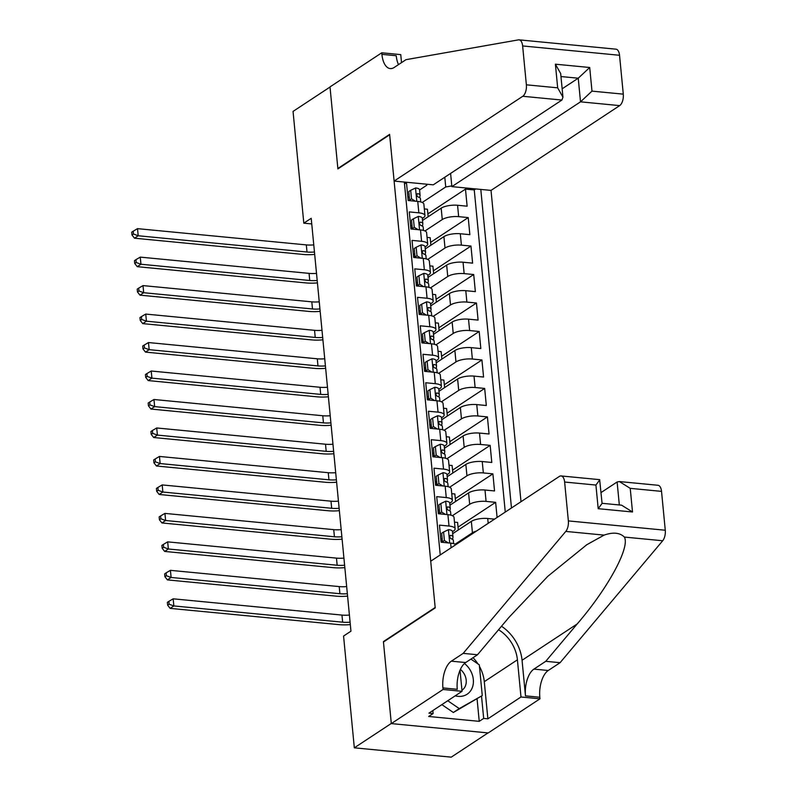<?xml version="1.0" encoding="UTF-8"?>
<svg xmlns="http://www.w3.org/2000/svg" width="797" height="797" viewBox="0 0 797 797"><rect width="100%" height="100%" fill="white"/><g stroke="black" fill="none" stroke-linecap="round" stroke-linejoin="round"><path stroke-width="1.2" d="M520.999 501.702L491.022 190.403L619.668 105.612L580.515 101.837L578.233 78.206L560.968 76.542M488.023 732.911L451.241 757.15L354.326 747.825L391.297 723.457L383.417 641.595L435.172 607.483L389.653 134.793L337.898 168.904L330.018 87.042L293.047 111.411L303.816 223.17L311.747 223.937M404.438 183.23L406.55 183.43L408.194 200.515L417.748 201.432L418.853 212.829A12.085 3.875 -5.5 0 1 424.96 215.569A12.085 3.875 -5.5 0 1 423.406 217.73L422.32 218.448M418.853 212.829L409.289 211.902L410.933 228.988L420.497 229.915L421.593 241.302A12.085 3.875 -5.5 0 1 427.7 244.041A12.085 3.875 -5.5 0 1 426.156 246.203L425.07 246.921M421.593 241.302L412.029 240.385L413.673 257.461L423.237 258.387L424.333 269.775A12.085 3.875 -5.5 0 1 430.44 272.514A12.085 3.875 -5.5 0 1 428.896 274.686L427.81 275.403M424.333 269.775L414.769 268.858L416.423 285.944L425.977 286.86L427.072 298.247A12.085 3.875 -5.5 0 1 433.189 300.987A12.085 3.875 -5.5 0 1 431.635 303.159L430.549 303.876M427.072 298.247L417.518 297.331L419.162 314.416L428.716 315.333L429.812 326.73A12.085 3.875 -5.5 0 1 435.929 329.47A12.085 3.875 -5.5 0 1 434.375 331.632L433.289 332.349M429.812 326.73L420.258 325.804L421.902 342.889L431.466 343.806L432.562 355.203A12.085 3.875 -5.5 0 1 438.669 357.943A12.085 3.875 -5.5 0 1 437.115 360.105L436.029 360.822M432.562 355.203L422.998 354.276L424.642 371.362L434.206 372.289L435.301 383.676A12.085 3.875 -5.5 0 1 441.408 386.415A12.085 3.875 -5.5 0 1 439.864 388.577L438.778 389.295M435.301 383.676L425.737 382.759L427.381 399.835L436.945 400.761L438.041 412.149A12.085 3.875 -5.5 0 1 444.148 414.888A12.085 3.875 -5.5 0 1 442.604 417.06L441.518 417.777M438.041 412.149L428.477 411.232L430.131 428.318L439.685 429.234L440.781 440.621A12.085 3.875 -5.5 0 1 446.898 443.361A12.085 3.875 -5.5 0 1 445.344 445.533L444.258 446.25M440.781 440.621L431.227 439.705L432.871 456.791L442.425 457.707L443.521 469.104A12.085 3.875 -5.5 0 1 449.638 471.844A12.085 3.875 -5.5 0 1 448.083 474.006L446.997 474.723M443.521 469.104L433.966 468.178L435.61 485.263L445.174 486.18L446.27 497.577A12.085 3.875 -5.5 0 1 452.377 500.317A12.085 3.875 -5.5 0 1 450.833 502.479L449.747 503.196M446.27 497.577L436.706 496.651L438.35 513.736L447.914 514.663L449.01 526.05A12.085 3.875 -5.5 0 1 455.117 528.79A12.085 3.875 -5.5 0 1 453.573 530.961L452.487 531.669M449.01 526.05L439.446 525.133L441.09 542.219L450.654 543.136A12.085 3.875 -5.5 0 1 455.894 544.61M497.099 517.462L495.634 502.329L458.046 527.106M449.936 505.198L468.586 492.905A12.085 3.875 174.5 0 1 484.984 490.016L494.538 490.942L492.895 473.856L455.296 498.633M447.197 476.726L465.846 464.432A12.085 3.875 174.5 0 1 482.235 461.543L491.799 462.459L490.155 445.374L452.557 470.16M444.447 448.253L463.107 435.959A12.085 3.875 174.5 0 1 479.495 433.07L489.059 433.986L487.415 416.901L449.817 441.677M441.707 419.78L460.367 407.486A12.085 3.875 174.5 0 1 476.755 404.597L486.319 405.514L484.666 388.428L447.077 413.205M438.968 391.307L457.617 379.003A12.085 3.875 174.5 0 1 474.016 376.114L483.57 377.041L481.926 359.955L444.327 384.732M436.228 362.824L454.878 350.531A12.085 3.875 174.5 0 1 471.276 347.641L480.83 348.568L479.186 331.482L441.588 356.259M433.488 334.351L452.138 322.058A12.085 3.875 174.5 0 1 468.526 319.169L478.09 320.085L476.447 302.999L438.848 327.786M430.739 305.879L449.398 293.585A12.085 3.875 174.5 0 1 465.787 290.696L475.351 291.612L473.707 274.527L436.108 299.303M427.999 277.406L446.659 265.112A12.085 3.875 174.5 0 1 463.047 262.223L472.611 263.14L470.957 246.054L433.369 270.831M425.259 248.933L443.909 236.629A12.085 3.875 174.5 0 1 460.307 233.74L469.861 234.667L468.218 217.581L430.619 242.358M411.999 225.252L410.664 226.139M414.739 253.725L413.404 254.612M417.489 282.198L416.144 283.084M420.228 310.681L418.883 311.557M422.968 339.153L421.623 340.04M425.708 367.626L424.373 368.513M428.457 396.099L427.112 396.986M431.197 424.572L429.852 425.459M433.937 453.055L432.592 453.931M436.676 481.527L435.331 482.414M439.416 510L438.081 510.887M442.166 538.473L440.821 539.36M354.326 747.825L343.567 636.056L350.959 631.184L311.209 218.298L303.816 223.17M404.328 182.055L440.233 554.941M511.475 507.978L480.8 189.417M424.97 230.951L442.265 219.554A12.085 3.875 -5.5 0 1 458.664 216.654L468.218 217.581M410.853 228.141L412.198 227.255M422.52 220.45L441.169 208.156L442.265 219.554M427.71 259.423L445.015 248.026A12.085 3.875 -5.5 0 1 461.403 245.137L470.957 246.054M413.593 256.614L414.938 255.727M430.45 287.896L447.755 276.499A12.085 3.875 -5.5 0 1 464.143 273.61L473.707 274.527M416.333 285.087L417.678 284.21M433.189 316.379L450.494 304.972A12.085 3.875 -5.5 0 1 466.883 302.083L476.447 302.999M419.083 313.57L420.417 312.683M435.939 344.852L453.234 333.445A12.085 3.875 -5.5 0 1 469.622 330.556L479.186 331.482M421.822 342.043L423.157 341.156M438.679 373.325L455.974 361.928A12.085 3.875 -5.5 0 1 472.372 359.029L481.926 359.955M424.562 370.515L425.907 369.629M441.418 401.798L458.723 390.4A12.085 3.875 -5.5 0 1 475.112 387.511L484.666 388.428M427.302 398.988L428.647 398.101M444.158 430.27L461.463 418.873A12.085 3.875 -5.5 0 1 477.851 415.984L487.415 416.901M430.041 427.461L431.386 426.584M446.898 458.753L464.203 447.346A12.085 3.875 -5.5 0 1 480.591 444.457L490.155 445.374M432.791 455.944L434.126 455.057M449.647 487.226L466.942 475.819A12.085 3.875 -5.5 0 1 483.341 472.93L492.895 473.856M435.531 484.417L436.876 483.53M452.387 515.699L469.682 504.302A12.085 3.875 -5.5 0 1 486.08 501.403L495.634 502.329M438.27 512.889L439.615 512.003M455.127 544.172L472.432 532.775A12.085 3.875 -5.5 0 1 476.476 531.041M441.01 541.362L442.355 540.476M452.676 533.681L471.336 521.377L472.432 532.775M505.268 512.072L474.255 189.945L465.478 189.108L427.879 213.885M441.169 208.156A12.085 3.875 174.5 0 1 457.568 205.267L467.122 206.194L465.478 189.108M494.529 519.146L487.724 518.488A12.085 3.875 174.5 0 0 471.336 521.377M426.784 184.217L426.883 185.163L419.581 189.975M409.26 196.779L407.915 197.666M422.231 202.478L445.732 186.976L444.796 177.243M458.315 529.965L457.598 522.453L454.479 522.155M455.117 528.79L454.021 517.402A12.085 3.875 174.5 0 0 447.914 514.663M455.575 501.482L454.848 493.981L451.74 493.682M452.377 500.317L451.281 488.93A12.085 3.875 174.5 0 0 445.174 486.18M452.835 473.01L452.108 465.508L449 465.209M449.638 471.844L448.542 460.447A12.085 3.875 174.5 0 0 442.425 457.707M450.086 444.537L449.369 437.035L446.25 436.736M446.898 443.361L445.802 431.974A12.085 3.875 174.5 0 0 439.685 429.234M447.346 416.064L446.629 408.552L443.511 408.253M444.148 414.888L443.052 403.501A12.085 3.875 174.5 0 0 436.945 400.761M444.606 387.591L443.879 380.079L440.771 379.78M441.408 386.415L440.313 375.028A12.085 3.875 174.5 0 0 434.206 372.289M441.867 359.108L441.139 351.607L438.031 351.308M438.669 357.943L437.573 346.556A12.085 3.875 174.5 0 0 431.466 343.806M439.127 330.635L438.4 323.134L435.292 322.835M435.929 329.47L434.833 318.073A12.085 3.875 174.5 0 0 428.716 315.333M436.377 302.163L435.66 294.661L432.542 294.362M433.189 300.987L432.084 289.6A12.085 3.875 174.5 0 0 425.977 286.86M433.638 273.69L432.92 266.178L429.802 265.879M430.44 272.514L429.344 261.127A12.085 3.875 174.5 0 0 423.237 258.387M430.898 245.207L430.171 237.705L427.062 237.406M427.7 244.041L426.604 232.654A12.085 3.875 174.5 0 0 420.497 229.915M428.158 216.734L427.431 209.232L424.323 208.934M474.255 189.945L475.789 188.929M451.799 185.91L445.732 186.976M424.96 215.569L423.865 204.181A12.085 3.875 174.5 0 0 417.748 201.432M426.883 185.163L425.917 184.127M384.015 641.645L383.417 641.595M350.092 622.178A15.103 4.842 -5.5 0 1 342.65 622.188L173.846 605.939L170.15 608.38L338.954 624.629A22.655 7.263 174.5 0 0 350.331 624.589M349.415 615.055A15.103 4.842 -5.5 0 1 341.963 615.075L173.158 598.816L173.846 605.939L169.123 604.206L168.854 601.356L167.37 602.333L167.649 605.182L169.123 604.206M167.649 605.182L170.15 608.38M173.158 598.816L168.854 601.356M455.217 695.821A19.636 15.9 56.6 0 0 471.934 688.518A19.636 15.9 56.6 0 0 464.462 663.512M461.951 690.222A13.439 10.889 56.6 0 0 465.249 686.307A13.439 10.889 56.6 0 0 460.397 669.4M470.907 659.099L479.306 664.837L482.265 695.582L453.344 712.488L441.847 704.638M482.265 695.582L459.261 708.593L447.755 700.742M453.344 712.488L459.261 708.593M430.719 561.208L559.364 476.417A9.056 4.443 -84.5 0 1 561.058 475.939A9.056 4.443 -84.5 0 1 564.625 482.036L568.361 520.909L665.276 530.234A9.056 4.443 95.5 0 1 662.696 540.755L560.082 662.696L548.256 670.496A21.14 10.381 -84.5 0 0 539.828 697.255L539.977 698.82L488.222 732.931L391.317 723.596L383.457 642.013L435.212 607.912L430.719 561.208M560.082 662.696L545.746 661.321L577.207 623.931C607.981 588.256 630.248 547.24 624.38 537.068C619.847 532.635 613.092 531.988 604.106 535.116L586.811 544.71L547.828 576.291L508.984 617.356L477.513 654.755L465.687 662.546A21.14 10.381 -84.5 0 0 457.259 689.305L442.913 687.921L443.062 689.485L391.317 723.596M477.513 654.755L463.177 653.371L451.351 661.171A21.14 10.381 -84.5 0 0 442.913 687.921M577.207 623.931L522.055 660.275L525.482 695.871A21.14 10.381 -84.5 0 1 533.92 669.111L545.746 661.321M661.53 491.37L630.228 488.352L619.359 481.557L657.963 485.273A9.056 4.443 95.5 0 1 661.53 491.37L665.276 530.234M604.106 535.116L565.79 531.42L463.177 653.371M479.455 666.422A33.982 27.526 -123.4 0 1 484.287 681.664L487.864 718.824L483.669 718.416L481.518 696.07M432.841 710.575L433.12 713.554L428.686 716.473L479.236 721.345L483.669 718.416M433.12 713.554L428.935 713.146L462.051 691.318L443.062 689.485M539.977 698.82L520.989 696.986L517.412 659.826A33.982 27.526 56.6 0 0 498.563 629.74M487.864 718.824L520.989 696.986M601.028 492.576L617.117 481.976L619.359 481.557M522.055 660.275A39.342 31.87 56.6 0 0 501.502 626.243M460.028 670.237L462.051 691.318M565.79 531.42A9.056 4.443 -84.5 0 0 568.361 520.909M473.029 657.704A33.982 27.526 -123.4 0 1 477.951 663.911M479.236 721.345L477.084 698.989M630.228 488.352L632.509 511.993L621.63 505.188L602.064 503.305M632.509 511.993L598.198 508.685L602.074 503.435L599.653 479.655L561.058 475.939M598.198 508.685L595.917 485.054L599.802 479.804M450.594 173.417L451.859 186.628L580.515 101.837L591.982 91.127L623.284 94.146L619.538 55.272L522.633 45.947A9.056 4.443 -84.5 0 0 519.066 39.85A9.056 4.443 -84.5 0 0 518.458 39.87L406.012 59.665L394.176 67.466A21.14 10.381 95.5 0 1 390.231 68.582A21.14 10.381 95.5 0 1 381.912 54.355L381.763 52.791L330.008 86.903L337.858 168.486L338.466 168.536M451.859 186.628L491.022 190.403M337.858 168.486L389.613 134.374L394.117 181.068L522.762 96.278A9.056 4.443 -84.5 0 0 526.369 84.811L522.633 45.947M381.763 52.791L400.752 54.614L401.519 62.624M394.117 181.068L433.269 184.834L561.915 100.053L522.762 96.278M519.066 39.85L615.971 49.175A9.056 4.443 95.5 0 1 619.538 55.272M623.284 94.146A9.056 4.443 95.5 0 1 619.668 105.612M398.51 64.617A21.14 10.381 95.5 0 1 396.248 55.74L381.912 54.355M562.154 88.806L578.233 78.206L589.71 67.496L591.982 91.127M526.369 84.811L557.671 87.829L562.961 97.184L561.915 100.053M557.671 87.829L555.399 64.188L560.68 73.553L562.961 97.184M443.58 531.997L441.658 533.263L442.484 541.801L444.407 540.535L443.58 531.997L448.542 529.646A8 2.57 -5.5 0 1 452.467 531.45L452.985 536.859A8 2.57 174.5 0 0 450.853 535.365L450.136 535.484M444.407 540.535L448.312 542.906M443.55 542.448L442.484 541.801M452.636 539.38L452.975 537.068A8 2.57 174.5 0 0 452.985 536.859M449.677 536.142L450.853 535.365C449.179 536.152 449.289 537.288 451.182 538.782A8 2.57 -5.5 0 1 453.314 540.276L453.632 543.644M347.353 593.705A15.103 4.842 -5.5 0 1 339.901 593.715L171.106 577.466L167.41 579.897L336.204 596.156A22.655 7.263 174.5 0 0 347.582 596.116M346.665 586.582A15.103 4.842 -5.5 0 1 339.223 586.592L170.419 570.343L171.106 577.466L166.384 575.733L166.105 572.884L164.63 573.86L164.909 576.709L166.384 575.733M164.909 576.709L167.41 579.897M170.419 570.343L166.105 572.884M440.841 503.515L438.918 504.78L439.745 513.328L441.658 512.063L440.841 503.515L445.802 501.174A8 2.57 -5.5 0 1 449.717 502.977L450.245 508.386A8 2.57 174.5 0 0 448.103 506.892L447.396 507.012M441.658 512.063L445.563 514.434M440.811 513.975L439.745 513.328M449.897 510.907L450.235 508.596A8 2.57 174.5 0 0 450.245 508.386M446.928 507.669L448.103 506.892C446.44 507.679 446.549 508.815 448.432 510.309A8 2.57 -5.5 0 1 450.574 511.804L450.893 515.171M344.613 565.222A15.103 4.842 -5.5 0 1 337.161 565.242L168.356 548.994L164.66 551.424L333.465 567.673A22.655 7.263 174.5 0 0 344.842 567.633M343.925 558.109A15.103 4.842 -5.5 0 1 336.473 558.119L167.679 541.87L168.356 548.994L163.644 547.26L163.365 544.411L161.891 545.387L162.16 548.226L163.644 547.26M162.16 548.226L164.66 551.424M167.679 541.87L163.365 544.411M438.101 475.042L436.178 476.307L436.995 484.855L438.918 483.59L438.101 475.042L443.062 472.701A8 2.57 -5.5 0 1 446.978 474.504L447.496 479.914A8 2.57 174.5 0 0 445.364 478.419L444.656 478.539M438.918 483.59L442.823 485.961M438.061 485.503L436.995 484.855M447.157 482.424L447.496 480.113A8 2.57 174.5 0 0 447.496 479.914M444.188 479.196L445.364 478.419C443.7 479.206 443.809 480.342 445.692 481.836A8 2.57 -5.5 0 1 447.824 483.331L448.153 486.698M341.873 536.75A15.103 4.842 -5.5 0 1 334.421 536.77L165.617 520.511L161.921 522.952L330.725 539.2A22.655 7.263 174.5 0 0 342.102 539.161M341.186 529.636A15.103 4.842 -5.5 0 1 333.734 529.646L164.929 513.398L165.617 520.511L160.904 518.777L160.625 515.938L159.151 516.904L159.42 519.754L160.904 518.777M159.42 519.754L161.921 522.952M164.929 513.398L160.625 515.938M435.351 446.569L433.438 447.834L434.255 456.382L436.178 455.107L435.351 446.569L440.323 444.228A8 2.57 -5.5 0 1 444.238 446.031L444.756 451.441A8 2.57 174.5 0 0 442.624 449.946L441.907 450.066M436.178 455.107L440.083 457.488M435.321 457.03L434.255 456.382M444.417 453.951L444.756 451.64A8 2.57 174.5 0 0 444.756 451.441M441.448 450.723L442.624 449.946C440.96 450.723 441.07 451.869 442.953 453.363A8 2.57 -5.5 0 1 445.085 454.858L445.413 458.225M339.123 508.277A15.103 4.842 -5.5 0 1 331.682 508.287L162.877 492.038L159.181 494.479L327.985 510.728A22.655 7.263 174.5 0 0 339.363 510.688M338.446 501.154A15.103 4.842 -5.5 0 1 330.994 501.174L162.19 484.925L162.877 492.038L158.155 490.304L157.886 487.455L156.401 488.431L156.68 491.281L158.155 490.304M156.68 491.281L159.181 494.479M162.19 484.925L157.886 487.455M432.612 418.096L430.689 419.361L431.516 427.899L433.438 426.634L432.612 418.096L437.573 415.755A8 2.57 -5.5 0 1 441.498 417.548L442.016 422.968A8 2.57 174.5 0 0 439.884 421.474L439.167 421.583M433.438 426.634L437.344 429.005M432.582 428.547L431.516 427.899M441.668 425.478L442.006 423.167A8 2.57 174.5 0 0 442.016 422.968M438.709 422.241L439.884 421.474C438.211 422.251 438.32 423.396 440.213 424.891A8 2.57 -5.5 0 1 442.345 426.385L442.674 429.742M336.384 479.804A15.103 4.842 -5.5 0 1 328.942 479.814L160.137 463.565L156.441 466.006L325.246 482.255A22.655 7.263 174.5 0 0 336.623 482.215M335.696 472.681A15.103 4.842 -5.5 0 1 328.254 472.701L159.45 456.442L160.137 463.565L155.415 461.832L155.146 458.982L153.662 459.959L153.941 462.808L155.415 461.832M153.941 462.808L156.441 466.006M159.45 456.442L155.146 458.982M429.872 389.613L427.949 390.889L428.776 399.427L430.699 398.161L429.872 389.613L434.833 387.272A8 2.57 -5.5 0 1 438.758 389.075L439.277 394.485A8 2.57 174.5 0 0 437.135 392.991L436.427 393.11M430.699 398.161L434.594 400.532M429.842 400.074L428.776 399.427M438.928 397.006L439.267 394.694A8 2.57 174.5 0 0 439.277 394.485M435.959 393.768L437.135 392.991C435.471 393.778 435.58 394.913 437.463 396.408A8 2.57 -5.5 0 1 439.605 397.902L439.924 401.27M333.644 451.321A15.103 4.842 -5.5 0 1 326.192 451.341L157.398 435.092L153.701 437.523L322.496 453.782A22.655 7.263 174.5 0 0 333.873 453.732M332.957 444.208A15.103 4.842 -5.5 0 1 325.515 444.218L156.71 427.969L157.398 435.092L152.675 433.359L152.396 430.51L150.922 431.486L151.191 434.335L152.675 433.359M151.191 434.335L153.701 437.523M156.71 427.969L152.396 430.51M427.132 361.141L425.209 362.406L426.026 370.954L427.949 369.688L427.132 361.141L432.094 358.799A8 2.57 -5.5 0 1 436.009 360.603L436.537 366.012A8 2.57 174.5 0 0 434.395 364.518L433.688 364.637M427.949 369.688L431.854 372.06M427.092 371.601L426.026 370.954M436.188 368.523L436.527 366.221A8 2.57 174.5 0 0 436.537 366.012M433.219 365.295L434.395 364.518C432.731 365.305 432.841 366.441 434.724 367.935A8 2.57 -5.5 0 1 436.866 369.429L437.184 372.797M330.904 422.848A15.103 4.842 -5.5 0 1 323.452 422.868L154.648 406.619L150.952 409.05L319.756 425.299A22.655 7.263 174.5 0 0 331.134 425.259M330.217 415.735A15.103 4.842 -5.5 0 1 322.765 415.745L153.97 399.496L154.648 406.619L149.936 404.886L149.657 402.037L148.182 403.013L148.451 405.852L149.936 404.886M148.451 405.852L150.952 409.05M153.97 399.496L149.657 402.037M424.393 332.668L422.47 333.933L423.287 342.481L425.209 341.216L424.393 332.668L429.354 330.327A8 2.57 -5.5 0 1 433.269 332.13L433.787 337.539A8 2.57 174.5 0 0 431.655 336.045L430.948 336.165M425.209 341.216L429.115 343.587M424.353 343.128L423.287 342.481M433.448 340.05L433.787 337.739A8 2.57 174.5 0 0 433.787 337.539M430.48 336.822L431.655 336.045C429.991 336.832 430.101 337.968 431.984 339.462A8 2.57 -5.5 0 1 434.116 340.957L434.445 344.324M328.165 394.376A15.103 4.842 -5.5 0 1 320.713 394.395L151.908 378.137L148.212 380.577L317.017 396.826A22.655 7.263 174.5 0 0 328.394 396.786M327.477 387.262A15.103 4.842 -5.5 0 1 320.025 387.272L151.221 371.023L151.908 378.137L147.186 376.403L146.917 373.564L145.433 374.53L145.712 377.38L147.186 376.403M145.712 377.38L148.212 380.577M151.221 371.023L146.917 373.564M421.643 304.195L419.72 305.46L420.547 314.008L422.47 312.733L421.643 304.195L426.614 301.854A8 2.57 -5.5 0 1 430.529 303.657L431.047 309.067A8 2.57 174.5 0 0 428.916 307.572L428.198 307.692M422.47 312.733L426.375 315.114M421.613 314.656L420.547 314.008M430.699 311.577L431.047 309.266A8 2.57 174.5 0 0 431.047 309.067M427.74 308.349L428.916 307.572C427.252 308.349 427.361 309.495 429.244 310.989A8 2.57 -5.5 0 1 431.376 312.484L431.705 315.851M325.415 365.903A15.103 4.842 -5.5 0 1 317.973 365.913L149.169 349.664L145.472 352.105L314.277 368.353A22.655 7.263 174.5 0 0 325.654 368.314M324.738 358.78A15.103 4.842 -5.5 0 1 317.286 358.799L148.481 342.551L149.169 349.664L144.446 347.93L144.177 345.081L142.693 346.057L142.972 348.907L144.446 347.93M142.972 348.907L145.472 352.105M148.481 342.551L144.177 345.081M418.903 275.722L416.98 276.987L417.807 285.525L419.73 284.26L418.903 275.722L423.865 273.381A8 2.57 -5.5 0 1 427.79 275.174L428.308 280.594A8 2.57 174.5 0 0 426.176 279.099L425.459 279.209M419.73 284.26L423.635 286.631M418.873 286.173L417.807 285.525M427.959 283.104L428.298 280.793A8 2.57 174.5 0 0 428.308 280.594M425 279.867L426.176 279.099C424.502 279.877 424.612 281.022 426.505 282.517A8 2.57 -5.5 0 1 428.637 284.011L428.965 287.368M322.675 337.43A15.103 4.842 -5.5 0 1 315.233 337.44L146.429 321.191L142.733 323.622L311.527 339.881A22.655 7.263 174.5 0 0 322.905 339.841M321.988 330.307A15.103 4.842 -5.5 0 1 314.546 330.327L145.741 314.068L146.429 321.191L141.707 319.458L141.428 316.608L139.953 317.585L140.232 320.434L141.707 319.458M140.232 320.434L142.733 323.622M145.741 314.068L141.428 316.608M416.164 247.239L414.241 248.515L415.068 257.052L416.99 255.787L416.164 247.239L421.125 244.898A8 2.57 -5.5 0 1 425.04 246.701L425.568 252.111A8 2.57 174.5 0 0 423.426 250.617L422.719 250.736M416.99 255.787L420.886 258.158M416.134 257.7L415.068 257.052M425.219 254.632L425.558 252.32A8 2.57 174.5 0 0 425.568 252.111M422.251 251.394L423.426 250.617C421.762 251.404 421.872 252.539 423.755 254.034A8 2.57 -5.5 0 1 425.897 255.528L426.216 258.895M319.936 308.947A15.103 4.842 -5.5 0 1 312.484 308.967L143.689 292.718L139.983 295.149L308.788 311.398A22.655 7.263 174.5 0 0 320.165 311.358M319.248 301.834A15.103 4.842 -5.5 0 1 311.806 301.844L143.002 285.595L143.689 292.718L138.967 290.985L138.688 288.135L137.214 289.112L137.482 291.961L138.967 290.985M137.482 291.961L139.983 295.149M143.002 285.595L138.688 288.135M413.424 218.767L411.501 220.032L412.318 228.58L414.241 227.314L413.424 218.767L418.385 216.425A8 2.57 -5.5 0 1 422.3 218.229L422.828 223.638A8 2.57 174.5 0 0 420.686 222.144L419.979 222.263M414.241 227.314L418.146 229.685M413.384 229.227L412.318 228.58M422.48 226.149L422.818 223.847A8 2.57 174.5 0 0 422.828 223.638M419.511 222.921L420.686 222.144C419.023 222.931 419.132 224.067 421.015 225.561A8 2.57 -5.5 0 1 423.157 227.055L423.476 230.423M317.196 280.474A15.103 4.842 -5.5 0 1 309.744 280.494L140.939 264.245L137.243 266.676L306.048 282.925A22.655 7.263 174.5 0 0 317.425 282.885M316.509 273.361A15.103 4.842 -5.5 0 1 309.057 273.371L140.262 257.122L140.939 264.245L136.227 262.512L135.948 259.663L134.474 260.639L134.743 263.478L136.227 262.512M134.743 263.478L137.243 266.676M140.262 257.122L135.948 259.663M410.684 190.294L408.761 191.559L409.578 200.107L411.501 198.842L410.684 190.294L415.645 187.953A8 2.57 -5.5 0 1 419.561 189.756L420.079 195.165A8 2.57 174.5 0 0 417.947 193.671L417.229 193.791M411.501 198.842L415.406 201.213M410.644 200.754L409.578 200.107M419.74 197.676L420.079 195.365A8 2.57 174.5 0 0 420.079 195.165M416.771 194.448L417.947 193.671C416.283 194.458 416.393 195.594 418.276 197.088A8 2.57 -5.5 0 1 420.408 198.583L420.736 201.95M314.456 252.001A15.103 4.842 -5.5 0 1 307.004 252.021L138.2 235.763L134.504 238.203L303.308 254.452A22.655 7.263 174.5 0 0 314.685 254.412M313.769 244.888A15.103 4.842 -5.5 0 1 306.317 244.898L137.512 228.649L138.2 235.763L133.478 234.029L133.209 231.19L131.724 232.156L132.003 235.005L133.478 234.029M132.003 235.005L134.504 238.203M137.512 228.649L133.209 231.19M443.909 236.629L445.015 248.026M446.659 265.112L447.755 276.499M449.398 293.585L450.494 304.972M452.138 322.058L453.234 333.445M454.878 350.531L455.974 361.928M457.617 379.003L458.723 390.4M460.367 407.486L461.463 418.873M463.107 435.959L464.203 447.346M465.846 464.432L466.942 475.819M468.586 492.905L469.682 504.302M457.568 205.267L458.664 216.654M460.307 233.74L461.403 245.137M463.047 262.223L464.143 273.61M465.787 290.696L466.883 302.083M468.526 319.169L469.622 330.556M471.276 347.641L472.372 359.029M474.016 376.114L475.112 387.511M476.755 404.597L477.851 415.984M479.495 433.07L480.591 444.457M482.235 461.543L483.341 472.93M484.984 490.016L486.08 501.403M487.724 518.488L488.192 523.33M450.654 543.136L451.102 547.768M342.65 622.188L341.963 615.075M465.687 662.546L451.351 661.171M533.92 669.111L548.256 670.496M595.917 485.054L564.625 482.036M662.696 540.755L624.38 537.068M525.482 695.871L539.828 697.255M484.287 681.664L517.412 659.826M619.329 504.969L617.117 481.976M555.399 64.188L589.71 67.496M448.422 529.706L449.707 543.046M339.901 593.715L339.223 586.592M445.682 501.233L446.968 514.573M337.161 565.242L336.473 558.119M442.943 472.76L444.218 486.09M334.421 536.77L333.734 529.646M440.193 444.288L441.478 457.617M331.682 508.287L330.994 501.174M437.453 415.805L438.739 429.145M328.942 479.814L328.254 472.701M434.714 387.332L435.999 400.672M326.192 451.341L325.515 444.218M431.974 358.859L433.259 372.199M323.452 422.868L322.765 415.745M429.224 330.386L430.51 343.716M320.713 394.395L320.025 387.272M426.485 301.914L427.77 315.243M317.973 365.913L317.286 358.799M423.745 273.431L425.03 286.771M315.233 337.44L314.546 330.327M421.005 244.958L422.29 258.298M312.484 308.967L311.806 301.844M418.266 216.485L419.541 229.815M309.744 280.494L309.057 273.371M415.516 188.012L416.801 201.342M307.004 252.021L306.317 244.898"/></g></svg>
